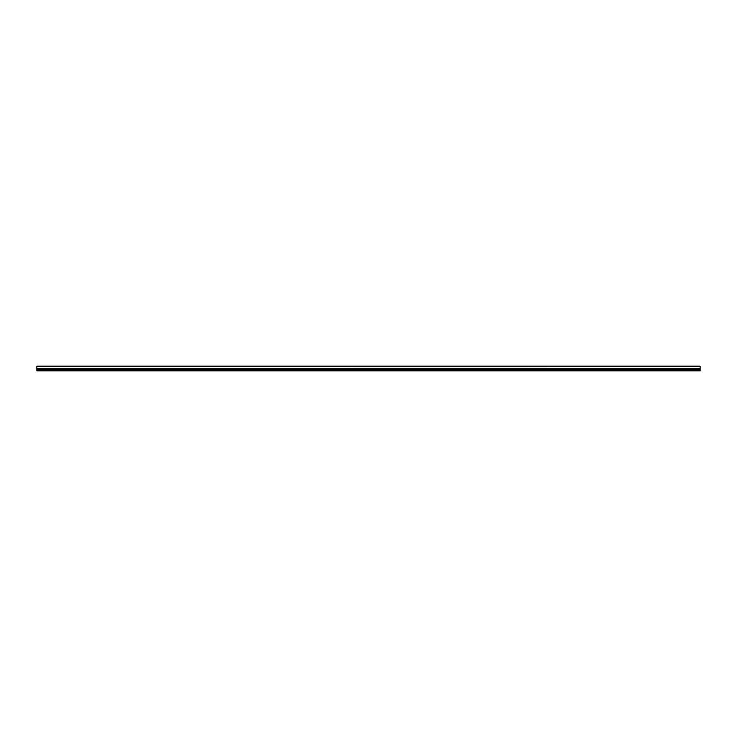 <?xml version="1.0" encoding="UTF-8"?>
<svg xmlns="http://www.w3.org/2000/svg" width="737" height="737" viewBox="0 0 737 737"><rect width="100%" height="100%" fill="white"/><g stroke="black" fill="none" stroke-linecap="round" stroke-linejoin="round"><path stroke-width="1.11" d="M36.85 366.63L36.85 366.022L700.15 366.022L700.15 366.63L36.85 366.63L700.15 366.694L700.15 368.159L36.85 368.233L700.15 368.159M36.85 366.694L36.85 368.159M36.85 368.233L36.85 370.978L700.15 370.978L700.15 368.233M36.85 370.72L700.15 370.72M36.85 369.366L700.15 369.366M700.15 366.178L36.85 366.178M36.85 368.841L700.15 368.841"/></g></svg>
